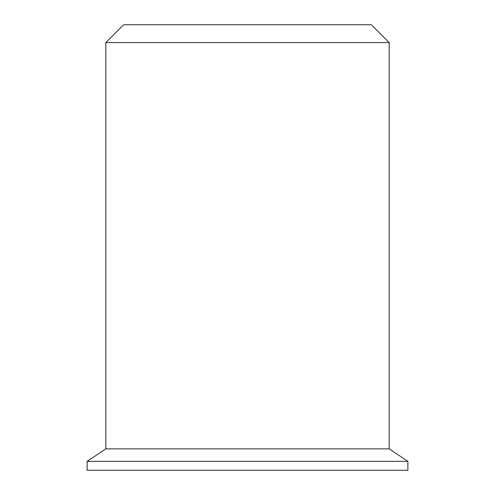 <?xml version="1.0" encoding="UTF-8"?>
<svg xmlns="http://www.w3.org/2000/svg" width="495" height="495" viewBox="0 0 495 495"><rect width="100%" height="100%" fill="white"/><g stroke="black" fill="none" stroke-linecap="round" stroke-linejoin="round"><path stroke-width="0.74" d="M407.88 470.25L87.12 470.25L87.12 461.34L407.88 461.34L407.88 470.25M105.831 42.57L389.169 42.57L371.349 24.75L123.651 24.75L105.831 42.57L105.831 448.866L87.12 461.34M389.169 42.57L389.169 448.866L105.831 448.866M389.169 448.866L407.88 461.34"/></g></svg>
